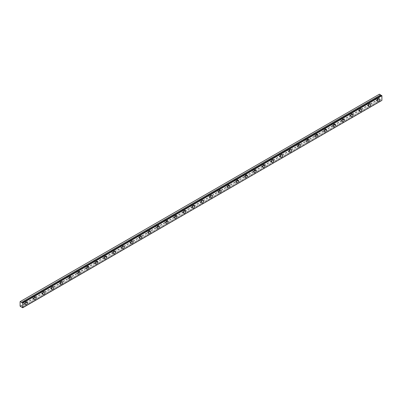 <?xml version="1.0" encoding="UTF-8"?>
<svg xmlns="http://www.w3.org/2000/svg" width="402" height="402" viewBox="0 0 402 402"><rect width="100%" height="100%" fill="white"/><g stroke="black" fill="none" stroke-linecap="round" stroke-linejoin="round"><path stroke-width="0.3" stroke-dasharray="2.01 1.51" d="M376.795 98.47A0.869 0.502 -60 0 1 377.232 98.425A0.869 0.502 -60 0 1 377.362 99.123A0.869 0.502 -60 0 1 376.795 99.892A0.869 0.502 -60 0 1 376.357 99.937A0.869 0.502 -60 0 1 376.227 99.239A0.869 0.502 -60 0 1 376.795 98.47M375.739 97.862A0.869 0.502 -60 0 1 376.171 97.817A0.869 0.502 -60 0 1 376.307 98.515A0.869 0.502 -60 0 1 375.739 99.284A0.869 0.502 -60 0 1 375.302 99.324A0.869 0.502 -60 0 1 375.166 98.626A0.869 0.502 -60 0 1 375.739 97.862M24.678 301.761A0.869 0.502 -60 0 1 25.115 301.721A0.869 0.502 -60 0 1 25.246 302.42A0.869 0.502 -60 0 1 24.678 303.183A0.869 0.502 -60 0 1 24.241 303.229A0.869 0.502 -60 0 1 24.11 302.53A0.869 0.502 -60 0 1 24.678 301.761M23.623 301.153A0.869 0.502 -60 0 1 24.055 301.108A0.869 0.502 -60 0 1 24.19 301.807A0.869 0.502 -60 0 1 23.623 302.575A0.869 0.502 -60 0 1 23.185 302.621A0.869 0.502 -60 0 1 23.05 301.922A0.869 0.502 -60 0 1 23.623 301.153M33.482 296.681A0.869 0.502 -60 0 1 33.914 296.636A0.869 0.502 -60 0 1 34.049 297.334A0.869 0.502 -60 0 1 33.482 298.103A0.869 0.502 -60 0 1 33.044 298.148A0.869 0.502 -60 0 1 32.909 297.45A0.869 0.502 -60 0 1 33.482 296.681M32.426 296.068A0.869 0.502 -60 0 1 32.858 296.028A0.869 0.502 -60 0 1 32.994 296.726A0.869 0.502 -60 0 1 32.426 297.495A0.869 0.502 -60 0 1 31.989 297.535A0.869 0.502 -60 0 1 31.853 296.837A0.869 0.502 -60 0 1 32.426 296.068M42.285 291.596A0.869 0.502 -60 0 1 42.718 291.556A0.869 0.502 -60 0 1 42.853 292.254A0.869 0.502 -60 0 1 42.285 293.023A0.869 0.502 -60 0 1 41.848 293.063A0.869 0.502 -60 0 1 41.713 292.365A0.869 0.502 -60 0 1 42.285 291.596M41.225 290.988A0.869 0.502 -60 0 1 41.662 290.942A0.869 0.502 -60 0 1 41.798 291.641A0.869 0.502 -60 0 1 41.225 292.41A0.869 0.502 -60 0 1 40.793 292.455A0.869 0.502 -60 0 1 40.657 291.757A0.869 0.502 -60 0 1 41.225 290.988M51.084 286.515A0.869 0.502 -60 0 1 51.521 286.47A0.869 0.502 -60 0 1 51.657 287.169A0.869 0.502 -60 0 1 51.084 287.938A0.869 0.502 -60 0 1 50.652 287.983A0.869 0.502 -60 0 1 50.516 287.284A0.869 0.502 -60 0 1 51.084 286.515M50.029 285.907A0.869 0.502 -60 0 1 50.466 285.862A0.869 0.502 -60 0 1 50.597 286.561A0.869 0.502 -60 0 1 50.029 287.329A0.869 0.502 -60 0 1 49.592 287.37A0.869 0.502 -60 0 1 49.461 286.671A0.869 0.502 -60 0 1 50.029 285.907M59.888 281.435A0.869 0.502 -60 0 1 60.325 281.39A0.869 0.502 -60 0 1 60.461 282.088A0.869 0.502 -60 0 1 59.888 282.857A0.869 0.502 -60 0 1 59.456 282.897A0.869 0.502 -60 0 1 59.32 282.199A0.869 0.502 -60 0 1 59.888 281.435M58.833 280.822A0.869 0.502 -60 0 1 59.27 280.782A0.869 0.502 -60 0 1 59.401 281.48A0.869 0.502 -60 0 1 58.833 282.244A0.869 0.502 -60 0 1 58.396 282.289A0.869 0.502 -60 0 1 58.265 281.591A0.869 0.502 -60 0 1 58.833 280.822M68.692 276.35A0.869 0.502 -60 0 1 69.129 276.31A0.869 0.502 -60 0 1 69.26 277.003A0.869 0.502 -60 0 1 68.692 277.772A0.869 0.502 -60 0 1 68.255 277.817A0.869 0.502 -60 0 1 68.124 277.119A0.869 0.502 -60 0 1 68.692 276.35M67.636 275.742A0.869 0.502 -60 0 1 68.074 275.697A0.869 0.502 -60 0 1 68.204 276.395A0.869 0.502 -60 0 1 67.636 277.164A0.869 0.502 -60 0 1 67.199 277.209A0.869 0.502 -60 0 1 67.069 276.511A0.869 0.502 -60 0 1 67.636 275.742M77.496 271.27A0.869 0.502 -60 0 1 77.933 271.224A0.869 0.502 -60 0 1 78.063 271.923A0.869 0.502 -60 0 1 77.496 272.692A0.869 0.502 -60 0 1 77.058 272.732A0.869 0.502 -60 0 1 76.928 272.038A0.869 0.502 -60 0 1 77.496 271.27M76.44 270.657A0.869 0.502 -60 0 1 76.872 270.616A0.869 0.502 -60 0 1 77.008 271.315A0.869 0.502 -60 0 1 76.44 272.084A0.869 0.502 -60 0 1 76.003 272.124A0.869 0.502 -60 0 1 75.867 271.425A0.869 0.502 -60 0 1 76.44 270.657M86.299 266.184A0.869 0.502 -60 0 1 86.731 266.144A0.869 0.502 -60 0 1 86.867 266.843A0.869 0.502 -60 0 1 86.299 267.606A0.869 0.502 -60 0 1 85.862 267.652A0.869 0.502 -60 0 1 85.726 266.953A0.869 0.502 -60 0 1 86.299 266.184M85.244 265.576A0.869 0.502 -60 0 1 85.676 265.531A0.869 0.502 -60 0 1 85.812 266.23A0.869 0.502 -60 0 1 85.244 266.998A0.869 0.502 -60 0 1 84.807 267.044A0.869 0.502 -60 0 1 84.671 266.345A0.869 0.502 -60 0 1 85.244 265.576M95.103 261.104A0.869 0.502 -60 0 1 95.535 261.059A0.869 0.502 -60 0 1 95.671 261.757A0.869 0.502 -60 0 1 95.103 262.526A0.869 0.502 -60 0 1 94.666 262.571A0.869 0.502 -60 0 1 94.53 261.873A0.869 0.502 -60 0 1 95.103 261.104M94.043 260.496A0.869 0.502 -60 0 1 94.48 260.451A0.869 0.502 -60 0 1 94.616 261.149A0.869 0.502 -60 0 1 94.043 261.918A0.869 0.502 -60 0 1 93.611 261.958A0.869 0.502 -60 0 1 93.475 261.26A0.869 0.502 -60 0 1 94.043 260.496M103.902 256.019A0.869 0.502 -60 0 1 104.339 255.979A0.869 0.502 -60 0 1 104.475 256.677A0.869 0.502 -60 0 1 103.902 257.446A0.869 0.502 -60 0 1 103.47 257.486A0.869 0.502 -60 0 1 103.334 256.788A0.869 0.502 -60 0 1 103.902 256.019M102.847 255.411A0.869 0.502 -60 0 1 103.284 255.37A0.869 0.502 -60 0 1 103.414 256.064A0.869 0.502 -60 0 1 102.847 256.833A0.869 0.502 -60 0 1 102.409 256.878A0.869 0.502 -60 0 1 102.279 256.18A0.869 0.502 -60 0 1 102.847 255.411M112.706 250.938A0.869 0.502 -60 0 1 113.143 250.893A0.869 0.502 -60 0 1 113.274 251.592A0.869 0.502 -60 0 1 112.706 252.361A0.869 0.502 -60 0 1 112.269 252.406A0.869 0.502 -60 0 1 112.138 251.707A0.869 0.502 -60 0 1 112.706 250.938M111.65 250.33A0.869 0.502 -60 0 1 112.088 250.285A0.869 0.502 -60 0 1 112.218 250.984A0.869 0.502 -60 0 1 111.65 251.752A0.869 0.502 -60 0 1 111.213 251.793A0.869 0.502 -60 0 1 111.083 251.099A0.869 0.502 -60 0 1 111.65 250.33M121.51 245.858A0.869 0.502 -60 0 1 121.947 245.813A0.869 0.502 -60 0 1 122.077 246.511A0.869 0.502 -60 0 1 121.51 247.28A0.869 0.502 -60 0 1 121.072 247.32A0.869 0.502 -60 0 1 120.942 246.622A0.869 0.502 -60 0 1 121.51 245.858M120.454 245.245A0.869 0.502 -60 0 1 120.891 245.205A0.869 0.502 -60 0 1 121.022 245.903A0.869 0.502 -60 0 1 120.454 246.672A0.869 0.502 -60 0 1 120.017 246.712A0.869 0.502 -60 0 1 119.886 246.014A0.869 0.502 -60 0 1 120.454 245.245M130.313 240.773A0.869 0.502 -60 0 1 130.75 240.733A0.869 0.502 -60 0 1 130.881 241.431A0.869 0.502 -60 0 1 130.313 242.195A0.869 0.502 -60 0 1 129.876 242.24A0.869 0.502 -60 0 1 129.745 241.542A0.869 0.502 -60 0 1 130.313 240.773M129.258 240.165A0.869 0.502 -60 0 1 129.69 240.12A0.869 0.502 -60 0 1 129.826 240.818A0.869 0.502 -60 0 1 129.258 241.587A0.869 0.502 -60 0 1 128.821 241.632A0.869 0.502 -60 0 1 128.685 240.934A0.869 0.502 -60 0 1 129.258 240.165M139.117 235.693A0.869 0.502 -60 0 1 139.549 235.647A0.869 0.502 -60 0 1 139.685 236.346A0.869 0.502 -60 0 1 139.117 237.115A0.869 0.502 -60 0 1 138.68 237.16A0.869 0.502 -60 0 1 138.544 236.461A0.869 0.502 -60 0 1 139.117 235.693M138.057 235.08A0.869 0.502 -60 0 1 138.494 235.039A0.869 0.502 -60 0 1 138.63 235.738A0.869 0.502 -60 0 1 138.057 236.507A0.869 0.502 -60 0 1 137.625 236.547A0.869 0.502 -60 0 1 137.489 235.848A0.869 0.502 -60 0 1 138.057 235.08M147.916 230.607A0.869 0.502 -60 0 1 148.353 230.567A0.869 0.502 -60 0 1 148.489 231.266A0.869 0.502 -60 0 1 147.916 232.034A0.869 0.502 -60 0 1 147.484 232.075A0.869 0.502 -60 0 1 147.348 231.376A0.869 0.502 -60 0 1 147.916 230.607M146.861 229.999A0.869 0.502 -60 0 1 147.298 229.954A0.869 0.502 -60 0 1 147.433 230.653A0.869 0.502 -60 0 1 146.861 231.421A0.869 0.502 -60 0 1 146.428 231.467A0.869 0.502 -60 0 1 146.293 230.768A0.869 0.502 -60 0 1 146.861 229.999M156.72 225.527A0.869 0.502 -60 0 1 157.157 225.482A0.869 0.502 -60 0 1 157.293 226.18A0.869 0.502 -60 0 1 156.72 226.949A0.869 0.502 -60 0 1 156.288 226.994A0.869 0.502 -60 0 1 156.152 226.296A0.869 0.502 -60 0 1 156.72 225.527M155.664 224.919A0.869 0.502 -60 0 1 156.102 224.874A0.869 0.502 -60 0 1 156.232 225.572A0.869 0.502 -60 0 1 155.664 226.341A0.869 0.502 -60 0 1 155.227 226.381A0.869 0.502 -60 0 1 155.097 225.683A0.869 0.502 -60 0 1 155.664 224.919M165.523 220.447A0.869 0.502 -60 0 1 165.961 220.402A0.869 0.502 -60 0 1 166.091 221.1A0.869 0.502 -60 0 1 165.523 221.869A0.869 0.502 -60 0 1 165.086 221.909A0.869 0.502 -60 0 1 164.956 221.211A0.869 0.502 -60 0 1 165.523 220.447M164.468 219.834A0.869 0.502 -60 0 1 164.905 219.793A0.869 0.502 -60 0 1 165.036 220.492A0.869 0.502 -60 0 1 164.468 221.256A0.869 0.502 -60 0 1 164.031 221.301A0.869 0.502 -60 0 1 163.9 220.603A0.869 0.502 -60 0 1 164.468 219.834M174.327 215.361A0.869 0.502 -60 0 1 174.764 215.321A0.869 0.502 -60 0 1 174.895 216.02A0.869 0.502 -60 0 1 174.327 216.784A0.869 0.502 -60 0 1 173.89 216.829A0.869 0.502 -60 0 1 173.759 216.13A0.869 0.502 -60 0 1 174.327 215.361M173.272 214.753A0.869 0.502 -60 0 1 173.704 214.708A0.869 0.502 -60 0 1 173.84 215.407A0.869 0.502 -60 0 1 173.272 216.175A0.869 0.502 -60 0 1 172.835 216.221A0.869 0.502 -60 0 1 172.699 215.522A0.869 0.502 -60 0 1 173.272 214.753M183.131 210.281A0.869 0.502 -60 0 1 183.568 210.236A0.869 0.502 -60 0 1 183.699 210.934A0.869 0.502 -60 0 1 183.131 211.703A0.869 0.502 -60 0 1 182.694 211.748A0.869 0.502 -60 0 1 182.563 211.05A0.869 0.502 -60 0 1 183.131 210.281M182.076 209.668A0.869 0.502 -60 0 1 182.508 209.628A0.869 0.502 -60 0 1 182.644 210.326A0.869 0.502 -60 0 1 182.076 211.095A0.869 0.502 -60 0 1 181.639 211.135A0.869 0.502 -60 0 1 181.503 210.437A0.869 0.502 -60 0 1 182.076 209.668M191.935 205.196A0.869 0.502 -60 0 1 192.367 205.156A0.869 0.502 -60 0 1 192.503 205.854A0.869 0.502 -60 0 1 191.935 206.623A0.869 0.502 -60 0 1 191.498 206.663A0.869 0.502 -60 0 1 191.362 205.965A0.869 0.502 -60 0 1 191.935 205.196M190.875 204.588A0.869 0.502 -60 0 1 191.312 204.543A0.869 0.502 -60 0 1 191.447 205.241A0.869 0.502 -60 0 1 190.875 206.01A0.869 0.502 -60 0 1 190.442 206.055A0.869 0.502 -60 0 1 190.307 205.357A0.869 0.502 -60 0 1 190.875 204.588M200.734 200.116A0.869 0.502 -60 0 1 201.171 200.07A0.869 0.502 -60 0 1 201.307 200.769A0.869 0.502 -60 0 1 200.734 201.538A0.869 0.502 -60 0 1 200.302 201.583A0.869 0.502 -60 0 1 200.166 200.884A0.869 0.502 -60 0 1 200.734 200.116M199.678 199.508A0.869 0.502 -60 0 1 200.116 199.462A0.869 0.502 -60 0 1 200.251 200.161A0.869 0.502 -60 0 1 199.678 200.93A0.869 0.502 -60 0 1 199.246 200.97A0.869 0.502 -60 0 1 199.111 200.271A0.869 0.502 -60 0 1 199.678 199.508M209.537 195.035A0.869 0.502 -60 0 1 209.975 194.99A0.869 0.502 -60 0 1 210.11 195.689A0.869 0.502 -60 0 1 209.537 196.457A0.869 0.502 -60 0 1 209.105 196.498A0.869 0.502 -60 0 1 208.97 195.799A0.869 0.502 -60 0 1 209.537 195.035M208.482 194.422A0.869 0.502 -60 0 1 208.919 194.382A0.869 0.502 -60 0 1 209.05 195.081A0.869 0.502 -60 0 1 208.482 195.844A0.869 0.502 -60 0 1 208.045 195.89A0.869 0.502 -60 0 1 207.914 195.191A0.869 0.502 -60 0 1 208.482 194.422M218.341 189.95A0.869 0.502 -60 0 1 218.778 189.91A0.869 0.502 -60 0 1 218.909 190.608A0.869 0.502 -60 0 1 218.341 191.372A0.869 0.502 -60 0 1 217.904 191.417A0.869 0.502 -60 0 1 217.773 190.719A0.869 0.502 -60 0 1 218.341 189.95M217.286 189.342A0.869 0.502 -60 0 1 217.723 189.297A0.869 0.502 -60 0 1 217.854 189.995A0.869 0.502 -60 0 1 217.286 190.764A0.869 0.502 -60 0 1 216.849 190.809A0.869 0.502 -60 0 1 216.718 190.111A0.869 0.502 -60 0 1 217.286 189.342M227.145 184.87A0.869 0.502 -60 0 1 227.582 184.825A0.869 0.502 -60 0 1 227.713 185.523A0.869 0.502 -60 0 1 227.145 186.292A0.869 0.502 -60 0 1 226.708 186.337A0.869 0.502 -60 0 1 226.577 185.639A0.869 0.502 -60 0 1 227.145 184.87M226.09 184.257A0.869 0.502 -60 0 1 226.522 184.216A0.869 0.502 -60 0 1 226.658 184.915A0.869 0.502 -60 0 1 226.09 185.684A0.869 0.502 -60 0 1 225.653 185.724A0.869 0.502 -60 0 1 225.517 185.026A0.869 0.502 -60 0 1 226.09 184.257M235.949 179.784A0.869 0.502 -60 0 1 236.381 179.744A0.869 0.502 -60 0 1 236.517 180.443A0.869 0.502 -60 0 1 235.949 181.212A0.869 0.502 -60 0 1 235.512 181.252A0.869 0.502 -60 0 1 235.376 180.553A0.869 0.502 -60 0 1 235.949 179.784M234.894 179.176A0.869 0.502 -60 0 1 235.326 179.131A0.869 0.502 -60 0 1 235.461 179.83A0.869 0.502 -60 0 1 234.894 180.598A0.869 0.502 -60 0 1 234.456 180.644A0.869 0.502 -60 0 1 234.321 179.945A0.869 0.502 -60 0 1 234.894 179.176M244.753 174.704A0.869 0.502 -60 0 1 245.185 174.659A0.869 0.502 -60 0 1 245.32 175.357A0.869 0.502 -60 0 1 244.753 176.126A0.869 0.502 -60 0 1 244.315 176.171A0.869 0.502 -60 0 1 244.18 175.473A0.869 0.502 -60 0 1 244.753 174.704M243.692 174.096A0.869 0.502 -60 0 1 244.13 174.051A0.869 0.502 -60 0 1 244.265 174.749A0.869 0.502 -60 0 1 243.692 175.518A0.869 0.502 -60 0 1 243.26 175.558A0.869 0.502 -60 0 1 243.125 174.86A0.869 0.502 -60 0 1 243.692 174.096M253.551 169.624A0.869 0.502 -60 0 1 253.989 169.579A0.869 0.502 -60 0 1 254.124 170.277A0.869 0.502 -60 0 1 253.551 171.046A0.869 0.502 -60 0 1 253.119 171.086A0.869 0.502 -60 0 1 252.984 170.388A0.869 0.502 -60 0 1 253.551 169.624M252.496 169.011A0.869 0.502 -60 0 1 252.933 168.971A0.869 0.502 -60 0 1 253.064 169.669A0.869 0.502 -60 0 1 252.496 170.433A0.869 0.502 -60 0 1 252.059 170.478A0.869 0.502 -60 0 1 251.928 169.78A0.869 0.502 -60 0 1 252.496 169.011M262.355 164.539A0.869 0.502 -60 0 1 262.792 164.498A0.869 0.502 -60 0 1 262.928 165.197A0.869 0.502 -60 0 1 262.355 165.961A0.869 0.502 -60 0 1 261.923 166.006A0.869 0.502 -60 0 1 261.787 165.307A0.869 0.502 -60 0 1 262.355 164.539M261.3 163.931A0.869 0.502 -60 0 1 261.737 163.885A0.869 0.502 -60 0 1 261.868 164.584A0.869 0.502 -60 0 1 261.3 165.353A0.869 0.502 -60 0 1 260.863 165.398A0.869 0.502 -60 0 1 260.732 164.699A0.869 0.502 -60 0 1 261.3 163.931M271.159 159.458A0.869 0.502 -60 0 1 271.596 159.413A0.869 0.502 -60 0 1 271.727 160.112A0.869 0.502 -60 0 1 271.159 160.88A0.869 0.502 -60 0 1 270.722 160.926A0.869 0.502 -60 0 1 270.591 160.227A0.869 0.502 -60 0 1 271.159 159.458M270.104 158.845A0.869 0.502 -60 0 1 270.541 158.805A0.869 0.502 -60 0 1 270.672 159.504A0.869 0.502 -60 0 1 270.104 160.272A0.869 0.502 -60 0 1 269.667 160.313A0.869 0.502 -60 0 1 269.536 159.614A0.869 0.502 -60 0 1 270.104 158.845M279.963 154.373A0.869 0.502 -60 0 1 280.4 154.333A0.869 0.502 -60 0 1 280.531 155.031A0.869 0.502 -60 0 1 279.963 155.8A0.869 0.502 -60 0 1 279.526 155.84A0.869 0.502 -60 0 1 279.395 155.142A0.869 0.502 -60 0 1 279.963 154.373M278.908 153.765A0.869 0.502 -60 0 1 279.34 153.72A0.869 0.502 -60 0 1 279.475 154.418A0.869 0.502 -60 0 1 278.908 155.187A0.869 0.502 -60 0 1 278.47 155.232A0.869 0.502 -60 0 1 278.335 154.534A0.869 0.502 -60 0 1 278.908 153.765M288.767 149.293A0.869 0.502 -60 0 1 289.199 149.248A0.869 0.502 -60 0 1 289.334 149.946A0.869 0.502 -60 0 1 288.767 150.715A0.869 0.502 -60 0 1 288.329 150.76A0.869 0.502 -60 0 1 288.194 150.062A0.869 0.502 -60 0 1 288.767 149.293M287.706 148.685A0.869 0.502 -60 0 1 288.144 148.639A0.869 0.502 -60 0 1 288.279 149.338A0.869 0.502 -60 0 1 287.706 150.107A0.869 0.502 -60 0 1 287.274 150.147A0.869 0.502 -60 0 1 287.139 149.449A0.869 0.502 -60 0 1 287.706 148.685M297.57 144.212A0.869 0.502 -60 0 1 298.003 144.167A0.869 0.502 -60 0 1 298.138 144.866A0.869 0.502 -60 0 1 297.57 145.635A0.869 0.502 -60 0 1 297.133 145.675A0.869 0.502 -60 0 1 296.998 144.976A0.869 0.502 -60 0 1 297.57 144.212M296.51 143.599A0.869 0.502 -60 0 1 296.947 143.559A0.869 0.502 -60 0 1 297.083 144.258A0.869 0.502 -60 0 1 296.51 145.022A0.869 0.502 -60 0 1 296.078 145.067A0.869 0.502 -60 0 1 295.942 144.368A0.869 0.502 -60 0 1 296.51 143.599M306.369 139.127A0.869 0.502 -60 0 1 306.806 139.087A0.869 0.502 -60 0 1 306.942 139.785A0.869 0.502 -60 0 1 306.369 140.549A0.869 0.502 -60 0 1 305.937 140.594A0.869 0.502 -60 0 1 305.801 139.896A0.869 0.502 -60 0 1 306.369 139.127M305.314 138.519A0.869 0.502 -60 0 1 305.751 138.474A0.869 0.502 -60 0 1 305.882 139.172A0.869 0.502 -60 0 1 305.314 139.941A0.869 0.502 -60 0 1 304.877 139.986A0.869 0.502 -60 0 1 304.746 139.288A0.869 0.502 -60 0 1 305.314 138.519M315.173 134.047A0.869 0.502 -60 0 1 315.61 134.002A0.869 0.502 -60 0 1 315.741 134.7A0.869 0.502 -60 0 1 315.173 135.469A0.869 0.502 -60 0 1 314.736 135.514A0.869 0.502 -60 0 1 314.605 134.816A0.869 0.502 -60 0 1 315.173 134.047M314.118 133.434A0.869 0.502 -60 0 1 314.555 133.394A0.869 0.502 -60 0 1 314.686 134.092A0.869 0.502 -60 0 1 314.118 134.861A0.869 0.502 -60 0 1 313.681 134.901A0.869 0.502 -60 0 1 313.55 134.203A0.869 0.502 -60 0 1 314.118 133.434M323.977 128.962A0.869 0.502 -60 0 1 324.414 128.921A0.869 0.502 -60 0 1 324.545 129.62A0.869 0.502 -60 0 1 323.977 130.389A0.869 0.502 -60 0 1 323.54 130.429A0.869 0.502 -60 0 1 323.409 129.73A0.869 0.502 -60 0 1 323.977 128.962M322.922 128.354A0.869 0.502 -60 0 1 323.354 128.308A0.869 0.502 -60 0 1 323.489 129.007A0.869 0.502 -60 0 1 322.922 129.776A0.869 0.502 -60 0 1 322.484 129.821A0.869 0.502 -60 0 1 322.349 129.122A0.869 0.502 -60 0 1 322.922 128.354M332.781 123.881A0.869 0.502 -60 0 1 333.218 123.836A0.869 0.502 -60 0 1 333.348 124.535A0.869 0.502 -60 0 1 332.781 125.303A0.869 0.502 -60 0 1 332.343 125.349A0.869 0.502 -60 0 1 332.213 124.65A0.869 0.502 -60 0 1 332.781 123.881M331.725 123.273A0.869 0.502 -60 0 1 332.158 123.228A0.869 0.502 -60 0 1 332.293 123.927A0.869 0.502 -60 0 1 331.725 124.695A0.869 0.502 -60 0 1 331.288 124.736A0.869 0.502 -60 0 1 331.153 124.037A0.869 0.502 -60 0 1 331.725 123.273M341.584 118.801A0.869 0.502 -60 0 1 342.017 118.756A0.869 0.502 -60 0 1 342.152 119.454A0.869 0.502 -60 0 1 341.584 120.223A0.869 0.502 -60 0 1 341.147 120.263A0.869 0.502 -60 0 1 341.012 119.565A0.869 0.502 -60 0 1 341.584 118.801M340.524 118.188A0.869 0.502 -60 0 1 340.961 118.148A0.869 0.502 -60 0 1 341.097 118.846A0.869 0.502 -60 0 1 340.524 119.61A0.869 0.502 -60 0 1 340.092 119.655A0.869 0.502 -60 0 1 339.956 118.957A0.869 0.502 -60 0 1 340.524 118.188M350.383 113.716A0.869 0.502 -60 0 1 350.82 113.676A0.869 0.502 -60 0 1 350.956 114.369A0.869 0.502 -60 0 1 350.383 115.138A0.869 0.502 -60 0 1 349.951 115.183A0.869 0.502 -60 0 1 349.815 114.485A0.869 0.502 -60 0 1 350.383 113.716M349.328 113.108A0.869 0.502 -60 0 1 349.765 113.062A0.869 0.502 -60 0 1 349.901 113.761A0.869 0.502 -60 0 1 349.328 114.53A0.869 0.502 -60 0 1 348.896 114.575A0.869 0.502 -60 0 1 348.76 113.877A0.869 0.502 -60 0 1 349.328 113.108M359.187 108.635A0.869 0.502 -60 0 1 359.624 108.59A0.869 0.502 -60 0 1 359.76 109.289A0.869 0.502 -60 0 1 359.187 110.058A0.869 0.502 -60 0 1 358.755 110.098A0.869 0.502 -60 0 1 358.619 109.404A0.869 0.502 -60 0 1 359.187 108.635M358.132 108.022A0.869 0.502 -60 0 1 358.569 107.982A0.869 0.502 -60 0 1 358.7 108.681A0.869 0.502 -60 0 1 358.132 109.45A0.869 0.502 -60 0 1 357.695 109.49A0.869 0.502 -60 0 1 357.564 108.791A0.869 0.502 -60 0 1 358.132 108.022M367.991 103.55A0.869 0.502 -60 0 1 368.428 103.51A0.869 0.502 -60 0 1 368.559 104.208A0.869 0.502 -60 0 1 367.991 104.972A0.869 0.502 -60 0 1 367.554 105.017A0.869 0.502 -60 0 1 367.423 104.319A0.869 0.502 -60 0 1 367.991 103.55M366.936 102.942A0.869 0.502 -60 0 1 367.373 102.897A0.869 0.502 -60 0 1 367.503 103.595A0.869 0.502 -60 0 1 366.936 104.364A0.869 0.502 -60 0 1 366.498 104.409A0.869 0.502 -60 0 1 366.368 103.711A0.869 0.502 -60 0 1 366.936 102.942M376.795 100.399A1.492 0.864 120 0 0 377.769 99.083A1.492 0.864 120 0 0 377.543 97.887A1.492 0.864 120 0 0 376.795 97.962A1.492 0.864 120 0 0 375.82 99.279A1.492 0.864 120 0 0 376.046 100.475A1.492 0.864 120 0 0 376.795 100.399M24.678 303.691A1.492 0.864 120 0 0 25.653 302.379A1.492 0.864 120 0 0 25.426 301.178A1.492 0.864 120 0 0 24.678 301.254A1.492 0.864 120 0 0 23.703 302.57A1.492 0.864 120 0 0 23.929 303.766A1.492 0.864 120 0 0 24.678 303.691M33.482 298.611A1.492 0.864 120 0 0 34.456 297.294A1.492 0.864 120 0 0 34.225 296.098A1.492 0.864 120 0 0 33.482 296.173A1.492 0.864 120 0 0 32.507 297.49A1.492 0.864 120 0 0 32.733 298.686A1.492 0.864 120 0 0 33.482 298.611M42.285 293.53A1.492 0.864 120 0 0 43.26 292.214A1.492 0.864 120 0 0 43.029 291.013A1.492 0.864 120 0 0 42.285 291.088A1.492 0.864 120 0 0 41.305 292.405A1.492 0.864 120 0 0 41.537 293.601A1.492 0.864 120 0 0 42.285 293.53M51.084 288.445A1.492 0.864 120 0 0 52.064 287.128A1.492 0.864 120 0 0 51.833 285.933A1.492 0.864 120 0 0 51.084 286.008A1.492 0.864 120 0 0 50.109 287.324A1.492 0.864 120 0 0 50.34 288.52A1.492 0.864 120 0 0 51.084 288.445M59.888 283.365A1.492 0.864 120 0 0 60.863 282.048A1.492 0.864 120 0 0 60.637 280.852A1.492 0.864 120 0 0 59.888 280.923A1.492 0.864 120 0 0 58.913 282.239A1.492 0.864 120 0 0 59.144 283.44A1.492 0.864 120 0 0 59.888 283.365M68.692 278.279A1.492 0.864 120 0 0 69.667 276.963A1.492 0.864 120 0 0 69.44 275.767A1.492 0.864 120 0 0 68.692 275.842A1.492 0.864 120 0 0 67.717 277.159A1.492 0.864 120 0 0 67.943 278.355A1.492 0.864 120 0 0 68.692 278.279M77.496 273.199A1.492 0.864 120 0 0 78.47 271.883A1.492 0.864 120 0 0 78.244 270.687A1.492 0.864 120 0 0 77.496 270.762A1.492 0.864 120 0 0 76.521 272.079A1.492 0.864 120 0 0 76.747 273.275A1.492 0.864 120 0 0 77.496 273.199M86.299 268.119A1.492 0.864 120 0 0 87.274 266.802A1.492 0.864 120 0 0 87.043 265.601A1.492 0.864 120 0 0 86.299 265.677A1.492 0.864 120 0 0 85.325 266.993A1.492 0.864 120 0 0 85.551 268.189A1.492 0.864 120 0 0 86.299 268.119M95.103 263.034A1.492 0.864 120 0 0 96.078 261.717A1.492 0.864 120 0 0 95.847 260.521A1.492 0.864 120 0 0 95.103 260.596A1.492 0.864 120 0 0 94.123 261.913A1.492 0.864 120 0 0 94.354 263.109A1.492 0.864 120 0 0 95.103 263.034M103.902 257.953A1.492 0.864 120 0 0 104.882 256.637A1.492 0.864 120 0 0 104.651 255.441A1.492 0.864 120 0 0 103.902 255.511A1.492 0.864 120 0 0 102.927 256.828A1.492 0.864 120 0 0 103.158 258.029A1.492 0.864 120 0 0 103.902 257.953M112.706 252.868A1.492 0.864 120 0 0 113.681 251.551A1.492 0.864 120 0 0 113.454 250.356A1.492 0.864 120 0 0 112.706 250.431A1.492 0.864 120 0 0 111.731 251.747A1.492 0.864 120 0 0 111.962 252.943A1.492 0.864 120 0 0 112.706 252.868M121.51 247.788A1.492 0.864 120 0 0 122.484 246.471A1.492 0.864 120 0 0 122.258 245.275A1.492 0.864 120 0 0 121.51 245.351A1.492 0.864 120 0 0 120.535 246.667A1.492 0.864 120 0 0 120.761 247.863A1.492 0.864 120 0 0 121.51 247.788M130.313 242.707A1.492 0.864 120 0 0 131.288 241.391A1.492 0.864 120 0 0 131.057 240.19A1.492 0.864 120 0 0 130.313 240.265A1.492 0.864 120 0 0 129.338 241.582A1.492 0.864 120 0 0 129.565 242.778A1.492 0.864 120 0 0 130.313 242.707M139.117 237.622A1.492 0.864 120 0 0 140.092 236.306A1.492 0.864 120 0 0 139.861 235.11A1.492 0.864 120 0 0 139.117 235.185A1.492 0.864 120 0 0 138.137 236.502A1.492 0.864 120 0 0 138.368 237.698A1.492 0.864 120 0 0 139.117 237.622M147.916 232.542A1.492 0.864 120 0 0 148.896 231.225A1.492 0.864 120 0 0 148.665 230.029A1.492 0.864 120 0 0 147.916 230.1A1.492 0.864 120 0 0 146.941 231.416A1.492 0.864 120 0 0 147.172 232.617A1.492 0.864 120 0 0 147.916 232.542M156.72 227.457A1.492 0.864 120 0 0 157.7 226.14A1.492 0.864 120 0 0 157.468 224.944A1.492 0.864 120 0 0 156.72 225.019A1.492 0.864 120 0 0 155.745 226.336A1.492 0.864 120 0 0 155.976 227.532A1.492 0.864 120 0 0 156.72 227.457M165.523 222.376A1.492 0.864 120 0 0 166.498 221.06A1.492 0.864 120 0 0 166.272 219.864A1.492 0.864 120 0 0 165.523 219.934A1.492 0.864 120 0 0 164.549 221.251A1.492 0.864 120 0 0 164.775 222.452A1.492 0.864 120 0 0 165.523 222.376M174.327 217.296A1.492 0.864 120 0 0 175.302 215.98A1.492 0.864 120 0 0 175.076 214.779A1.492 0.864 120 0 0 174.327 214.854A1.492 0.864 120 0 0 173.352 216.17A1.492 0.864 120 0 0 173.579 217.366A1.492 0.864 120 0 0 174.327 217.296M183.131 212.211A1.492 0.864 120 0 0 184.106 210.894A1.492 0.864 120 0 0 183.875 209.698A1.492 0.864 120 0 0 183.131 209.774A1.492 0.864 120 0 0 182.156 211.09A1.492 0.864 120 0 0 182.382 212.286A1.492 0.864 120 0 0 183.131 212.211M191.935 207.13A1.492 0.864 120 0 0 192.91 205.814A1.492 0.864 120 0 0 192.679 204.618A1.492 0.864 120 0 0 191.935 204.688A1.492 0.864 120 0 0 190.955 206.005A1.492 0.864 120 0 0 191.186 207.201A1.492 0.864 120 0 0 191.935 207.13M200.734 202.045A1.492 0.864 120 0 0 201.714 200.729A1.492 0.864 120 0 0 201.482 199.533A1.492 0.864 120 0 0 200.734 199.608A1.492 0.864 120 0 0 199.759 200.925A1.492 0.864 120 0 0 199.99 202.121A1.492 0.864 120 0 0 200.734 202.045M209.537 196.965A1.492 0.864 120 0 0 210.512 195.648A1.492 0.864 120 0 0 210.286 194.452A1.492 0.864 120 0 0 209.537 194.523A1.492 0.864 120 0 0 208.563 195.839A1.492 0.864 120 0 0 208.794 197.04A1.492 0.864 120 0 0 209.537 196.965M218.341 191.885A1.492 0.864 120 0 0 219.316 190.568A1.492 0.864 120 0 0 219.09 189.367A1.492 0.864 120 0 0 218.341 189.442A1.492 0.864 120 0 0 217.366 190.759A1.492 0.864 120 0 0 217.593 191.955A1.492 0.864 120 0 0 218.341 191.885M227.145 186.799A1.492 0.864 120 0 0 228.12 185.483A1.492 0.864 120 0 0 227.894 184.287A1.492 0.864 120 0 0 227.145 184.362A1.492 0.864 120 0 0 226.17 185.679A1.492 0.864 120 0 0 226.396 186.875A1.492 0.864 120 0 0 227.145 186.799M235.949 181.719A1.492 0.864 120 0 0 236.924 180.403A1.492 0.864 120 0 0 236.693 179.207A1.492 0.864 120 0 0 235.949 179.277A1.492 0.864 120 0 0 234.974 180.593A1.492 0.864 120 0 0 235.2 181.789A1.492 0.864 120 0 0 235.949 181.719M244.753 176.634A1.492 0.864 120 0 0 245.728 175.317A1.492 0.864 120 0 0 245.496 174.121A1.492 0.864 120 0 0 244.753 174.197A1.492 0.864 120 0 0 243.773 175.513A1.492 0.864 120 0 0 244.004 176.709A1.492 0.864 120 0 0 244.753 176.634M253.551 171.553A1.492 0.864 120 0 0 254.531 170.237A1.492 0.864 120 0 0 254.3 169.041A1.492 0.864 120 0 0 253.551 169.111A1.492 0.864 120 0 0 252.577 170.428A1.492 0.864 120 0 0 252.808 171.629A1.492 0.864 120 0 0 253.551 171.553M262.355 166.473A1.492 0.864 120 0 0 263.33 165.157A1.492 0.864 120 0 0 263.104 163.956A1.492 0.864 120 0 0 262.355 164.031A1.492 0.864 120 0 0 261.38 165.348A1.492 0.864 120 0 0 261.612 166.544A1.492 0.864 120 0 0 262.355 166.473M271.159 161.388A1.492 0.864 120 0 0 272.134 160.071A1.492 0.864 120 0 0 271.908 158.875A1.492 0.864 120 0 0 271.159 158.951A1.492 0.864 120 0 0 270.184 160.267A1.492 0.864 120 0 0 270.41 161.463A1.492 0.864 120 0 0 271.159 161.388M279.963 156.308A1.492 0.864 120 0 0 280.938 154.991A1.492 0.864 120 0 0 280.712 153.79A1.492 0.864 120 0 0 279.963 153.865A1.492 0.864 120 0 0 278.988 155.182A1.492 0.864 120 0 0 279.214 156.378A1.492 0.864 120 0 0 279.963 156.308M288.767 151.222A1.492 0.864 120 0 0 289.741 149.906A1.492 0.864 120 0 0 289.51 148.71A1.492 0.864 120 0 0 288.767 148.785A1.492 0.864 120 0 0 287.787 150.102A1.492 0.864 120 0 0 288.018 151.298A1.492 0.864 120 0 0 288.767 151.222M297.57 146.142A1.492 0.864 120 0 0 298.545 144.826A1.492 0.864 120 0 0 298.314 143.63A1.492 0.864 120 0 0 297.57 143.7A1.492 0.864 120 0 0 296.591 145.016A1.492 0.864 120 0 0 296.822 146.217A1.492 0.864 120 0 0 297.57 146.142M306.369 141.057A1.492 0.864 120 0 0 307.349 139.74A1.492 0.864 120 0 0 307.118 138.544A1.492 0.864 120 0 0 306.369 138.62A1.492 0.864 120 0 0 305.394 139.936A1.492 0.864 120 0 0 305.626 141.132A1.492 0.864 120 0 0 306.369 141.057M315.173 135.976A1.492 0.864 120 0 0 316.148 134.66A1.492 0.864 120 0 0 315.922 133.464A1.492 0.864 120 0 0 315.173 133.539A1.492 0.864 120 0 0 314.198 134.856A1.492 0.864 120 0 0 314.429 136.052A1.492 0.864 120 0 0 315.173 135.976M323.977 130.896A1.492 0.864 120 0 0 324.952 129.58A1.492 0.864 120 0 0 324.726 128.379A1.492 0.864 120 0 0 323.977 128.454A1.492 0.864 120 0 0 323.002 129.771A1.492 0.864 120 0 0 323.228 130.967A1.492 0.864 120 0 0 323.977 130.896M332.781 125.811A1.492 0.864 120 0 0 333.755 124.494A1.492 0.864 120 0 0 333.524 123.298A1.492 0.864 120 0 0 332.781 123.374A1.492 0.864 120 0 0 331.806 124.69A1.492 0.864 120 0 0 332.032 125.886A1.492 0.864 120 0 0 332.781 125.811M341.584 120.731A1.492 0.864 120 0 0 342.559 119.414A1.492 0.864 120 0 0 342.328 118.218A1.492 0.864 120 0 0 341.584 118.288A1.492 0.864 120 0 0 340.605 119.605A1.492 0.864 120 0 0 340.836 120.806A1.492 0.864 120 0 0 341.584 120.731M350.383 115.645A1.492 0.864 120 0 0 351.363 114.329A1.492 0.864 120 0 0 351.132 113.133A1.492 0.864 120 0 0 350.383 113.208A1.492 0.864 120 0 0 349.408 114.525A1.492 0.864 120 0 0 349.639 115.721A1.492 0.864 120 0 0 350.383 115.645M359.187 110.565A1.492 0.864 120 0 0 360.167 109.249A1.492 0.864 120 0 0 359.936 108.053A1.492 0.864 120 0 0 359.187 108.128A1.492 0.864 120 0 0 358.212 109.444A1.492 0.864 120 0 0 358.443 110.64A1.492 0.864 120 0 0 359.187 110.565M367.991 105.485A1.492 0.864 120 0 0 368.966 104.168A1.492 0.864 120 0 0 368.74 102.967A1.492 0.864 120 0 0 367.991 103.043A1.492 0.864 120 0 0 367.016 104.359A1.492 0.864 120 0 0 367.242 105.555A1.492 0.864 120 0 0 367.991 105.485M20.1 306.133L379.257 98.776L379.257 94.304L20.1 301.661M381.9 100.379L22.391 307.661M379.257 98.776L380.744 99.807A0.623 0.362 60 0 1 380.815 99.741A0.623 0.362 60 0 1 381.508 100.244L381.553 100.299M20.276 306.44L379.433 99.078M381.794 100.44L22.638 307.801M380.744 99.807L21.748 307.068L380.734 99.812M22.346 307.605L381.508 100.244M21.537 307.168L380.699 99.807M376.171 97.817L377.232 98.425M24.055 301.108L25.115 301.721M32.858 296.028L33.914 296.636M41.662 290.942L42.718 291.556M50.466 285.862L51.521 286.47M59.27 280.782L60.325 281.39M68.074 275.697L69.129 276.31M76.872 270.616L77.933 271.224M85.676 265.531L86.731 266.144M94.48 260.451L95.535 261.059M103.284 255.37L104.339 255.979M112.088 250.285L113.143 250.893M120.891 245.205L121.947 245.813M129.69 240.12L130.75 240.733M138.494 235.039L139.549 235.647M147.298 229.954L148.353 230.567M156.102 224.874L157.157 225.482M164.905 219.793L165.961 220.402M173.704 214.708L174.764 215.321M182.508 209.628L183.568 210.236M191.312 204.543L192.367 205.156M200.116 199.462L201.171 200.07M208.919 194.382L209.975 194.99M217.723 189.297L218.778 189.91M226.522 184.216L227.582 184.825M235.326 179.131L236.381 179.744M244.13 174.051L245.185 174.659M252.933 168.971L253.989 169.579M261.737 163.885L262.792 164.498M270.541 158.805L271.596 159.413M279.34 153.72L280.4 154.333M288.144 148.639L289.199 149.248M296.947 143.559L298.003 144.167M305.751 138.474L306.806 139.087M314.555 133.394L315.61 134.002M323.354 128.308L324.414 128.921M332.158 123.228L333.218 123.836M340.961 118.148L342.017 118.756M349.765 113.062L350.82 113.676M358.569 107.982L359.624 108.59M367.373 102.897L368.428 103.51M381.438 95.49L22.276 302.852M377.543 97.887L379.126 98.802M25.426 301.178L27.009 302.093M34.225 296.098L35.813 297.013M43.029 291.013L44.617 291.932M51.833 285.933L53.416 286.847M60.637 280.852L62.22 281.767M69.44 275.767L71.023 276.682M78.244 270.687L79.827 271.601M87.043 265.601L88.631 266.516M95.847 260.521L97.435 261.436M104.651 255.441L106.234 256.355M113.454 250.356L115.037 251.27M122.258 245.275L123.841 246.19M131.057 240.19L132.645 241.105M139.861 235.11L141.449 236.024M148.665 230.029L150.247 230.944M157.468 224.944L159.051 225.859M166.272 219.864L167.855 220.778M175.076 214.779L176.659 215.693M183.875 209.698L185.463 210.613M192.679 204.618L194.266 205.533M201.482 199.533L203.065 200.447M210.286 194.452L211.869 195.367M219.09 189.367L220.673 190.282M227.894 184.287L229.477 185.201M236.693 179.207L238.28 180.121M245.496 174.121L247.084 175.036M254.3 169.041L255.883 169.956M263.104 163.956L264.687 164.87M271.908 158.875L273.491 159.79M280.712 153.79L282.294 154.71M289.51 148.71L291.098 149.624M298.314 143.63L299.897 144.544M307.118 138.544L308.701 139.459M315.922 133.464L317.505 134.379M324.726 128.379L326.308 129.298M333.524 123.298L335.112 124.213M342.328 118.218L343.916 119.133M351.132 113.133L352.715 114.047M359.936 108.053L361.519 108.967M368.74 102.967L370.322 103.882M375.302 99.324L376.357 99.937M23.185 302.621L24.241 303.229M31.989 297.535L33.044 298.148M40.793 292.455L41.848 293.063M49.592 287.37L50.652 287.983M58.396 282.289L59.456 282.897M67.199 277.209L68.255 277.817M76.003 272.124L77.058 272.732M84.807 267.044L85.862 267.652M93.611 261.958L94.666 262.571M102.409 256.878L103.47 257.486M111.213 251.793L112.269 252.406M120.017 246.712L121.072 247.32M128.821 241.632L129.876 242.24M137.625 236.547L138.68 237.16M146.428 231.467L147.484 232.075M155.227 226.381L156.288 226.994M164.031 221.301L165.086 221.909M172.835 216.221L173.89 216.829M181.639 211.135L182.694 211.748M190.442 206.055L191.498 206.663M199.246 200.97L200.302 201.583M208.045 195.89L209.105 196.498M216.849 190.809L217.904 191.417M225.653 185.724L226.708 186.337M234.456 180.644L235.512 181.252M243.26 175.558L244.315 176.171M252.059 170.478L253.119 171.086M260.863 165.398L261.923 166.006M269.667 160.313L270.722 160.926M278.47 155.232L279.526 155.84M287.274 150.147L288.329 150.76M296.078 145.067L297.133 145.675M304.877 139.986L305.937 140.594M313.681 134.901L314.736 135.514M322.484 129.821L323.54 130.429M331.288 124.736L332.343 125.349M340.092 119.655L341.147 120.263M348.896 114.575L349.951 115.183M357.695 109.49L358.755 110.098M366.498 104.409L367.554 105.017M380.815 99.741L21.653 307.098M376.046 100.475L377.634 101.389M23.929 303.766L25.517 304.681M32.733 298.686L34.316 299.601M41.537 293.601L43.12 294.515M50.34 288.52L51.923 289.435M59.144 283.44L60.727 284.355M67.943 278.355L69.531 279.269M76.747 273.275L78.335 274.189M85.551 268.189L87.133 269.104M94.354 263.109L95.937 264.024M103.158 258.029L104.741 258.943M111.962 252.943L113.545 253.858M120.761 247.863L122.349 248.778M129.565 242.778L131.152 243.692M138.368 237.698L139.951 238.612M147.172 232.617L148.755 233.532M155.976 227.532L157.559 228.447M164.775 222.452L166.363 223.366M173.579 217.366L175.166 218.281M182.382 212.286L183.965 213.201M191.186 207.201L192.769 208.12M199.99 202.121L201.573 203.035M208.794 197.04L210.377 197.955M217.593 191.955L219.18 192.87M226.396 186.875L227.984 187.789M235.2 181.789L236.783 182.709M244.004 176.709L245.587 177.624M252.808 171.629L254.391 172.543M261.612 166.544L263.194 167.458M270.41 161.463L271.998 162.378M279.214 156.378L280.802 157.293M288.018 151.298L289.601 152.212M296.822 146.217L298.405 147.132M305.626 141.132L307.208 142.047M314.429 136.052L316.012 136.966M323.228 130.967L324.816 131.881M332.032 125.886L333.615 126.801M340.836 120.806L342.419 121.721M349.639 115.721L351.222 116.635M358.443 110.64L360.026 111.555M367.242 105.555L368.83 106.47"/><path stroke-width="0.6" d="M381.513 95.42L22.346 302.786A0.623 0.362 60 0 1 22.276 302.852A0.623 0.362 60 0 1 21.964 302.822A0.623 0.362 60 0 1 21.587 302.344L380.744 94.988L379.433 94.199L20.1 301.661L20.1 306.133L21.587 307.163A0.623 0.362 60 0 1 21.653 307.098A0.623 0.362 60 0 1 22.346 307.605L22.743 307.741L22.743 303.103L22.391 302.781L381.553 95.425L22.391 302.781M381.337 95.52A0.623 0.362 60 0 1 381.126 95.46A0.623 0.362 60 0 1 380.744 94.988M378.377 101.314A1.492 0.864 120 0 0 379.352 99.997A1.492 0.864 120 0 0 379.126 98.802A1.492 0.864 120 0 0 378.377 98.877A1.492 0.864 120 0 0 377.403 100.193A1.492 0.864 120 0 0 377.634 101.389A1.492 0.864 120 0 0 378.377 101.314M26.261 304.61A1.492 0.864 120 0 0 27.235 303.294A1.492 0.864 120 0 0 27.009 302.093A1.492 0.864 120 0 0 26.261 302.168A1.492 0.864 120 0 0 25.286 303.485A1.492 0.864 120 0 0 25.517 304.681A1.492 0.864 120 0 0 26.261 304.61M35.064 299.525A1.492 0.864 120 0 0 36.039 298.209A1.492 0.864 120 0 0 35.813 297.013A1.492 0.864 120 0 0 35.064 297.088A1.492 0.864 120 0 0 34.09 298.405A1.492 0.864 120 0 0 34.316 299.601A1.492 0.864 120 0 0 35.064 299.525M43.868 294.445A1.492 0.864 120 0 0 44.843 293.128A1.492 0.864 120 0 0 44.617 291.932A1.492 0.864 120 0 0 43.868 292.003A1.492 0.864 120 0 0 42.893 293.319A1.492 0.864 120 0 0 43.12 294.515A1.492 0.864 120 0 0 43.868 294.445M52.672 289.36A1.492 0.864 120 0 0 53.647 288.043A1.492 0.864 120 0 0 53.416 286.847A1.492 0.864 120 0 0 52.672 286.922A1.492 0.864 120 0 0 51.697 288.239A1.492 0.864 120 0 0 51.923 289.435A1.492 0.864 120 0 0 52.672 289.36M61.476 284.279A1.492 0.864 120 0 0 62.451 282.963A1.492 0.864 120 0 0 62.22 281.767A1.492 0.864 120 0 0 61.476 281.837A1.492 0.864 120 0 0 60.496 283.154A1.492 0.864 120 0 0 60.727 284.355A1.492 0.864 120 0 0 61.476 284.279M70.275 279.199A1.492 0.864 120 0 0 71.254 277.882A1.492 0.864 120 0 0 71.023 276.682A1.492 0.864 120 0 0 70.275 276.757A1.492 0.864 120 0 0 69.3 278.073A1.492 0.864 120 0 0 69.531 279.269A1.492 0.864 120 0 0 70.275 279.199M79.078 274.114A1.492 0.864 120 0 0 80.053 272.797A1.492 0.864 120 0 0 79.827 271.601A1.492 0.864 120 0 0 79.078 271.677A1.492 0.864 120 0 0 78.104 272.993A1.492 0.864 120 0 0 78.335 274.189A1.492 0.864 120 0 0 79.078 274.114M87.882 269.033A1.492 0.864 120 0 0 88.857 267.717A1.492 0.864 120 0 0 88.631 266.516A1.492 0.864 120 0 0 87.882 266.591A1.492 0.864 120 0 0 86.907 267.908A1.492 0.864 120 0 0 87.133 269.104A1.492 0.864 120 0 0 87.882 269.033M96.686 263.948A1.492 0.864 120 0 0 97.661 262.632A1.492 0.864 120 0 0 97.435 261.436A1.492 0.864 120 0 0 96.686 261.511A1.492 0.864 120 0 0 95.711 262.828A1.492 0.864 120 0 0 95.937 264.024A1.492 0.864 120 0 0 96.686 263.948M105.49 258.868A1.492 0.864 120 0 0 106.465 257.551A1.492 0.864 120 0 0 106.234 256.355A1.492 0.864 120 0 0 105.49 256.426A1.492 0.864 120 0 0 104.51 257.742A1.492 0.864 120 0 0 104.741 258.943A1.492 0.864 120 0 0 105.49 258.868M114.294 253.783A1.492 0.864 120 0 0 115.268 252.466A1.492 0.864 120 0 0 115.037 251.27A1.492 0.864 120 0 0 114.294 251.345A1.492 0.864 120 0 0 113.314 252.662A1.492 0.864 120 0 0 113.545 253.858A1.492 0.864 120 0 0 114.294 253.783M123.092 248.702A1.492 0.864 120 0 0 124.072 247.386A1.492 0.864 120 0 0 123.841 246.19A1.492 0.864 120 0 0 123.092 246.265A1.492 0.864 120 0 0 122.118 247.582A1.492 0.864 120 0 0 122.349 248.778A1.492 0.864 120 0 0 123.092 248.702M131.896 243.622A1.492 0.864 120 0 0 132.871 242.305A1.492 0.864 120 0 0 132.645 241.105A1.492 0.864 120 0 0 131.896 241.18A1.492 0.864 120 0 0 130.921 242.496A1.492 0.864 120 0 0 131.152 243.692A1.492 0.864 120 0 0 131.896 243.622M140.7 238.537A1.492 0.864 120 0 0 141.675 237.22A1.492 0.864 120 0 0 141.449 236.024A1.492 0.864 120 0 0 140.7 236.1A1.492 0.864 120 0 0 139.725 237.416A1.492 0.864 120 0 0 139.951 238.612A1.492 0.864 120 0 0 140.7 238.537M149.504 233.456A1.492 0.864 120 0 0 150.479 232.14A1.492 0.864 120 0 0 150.247 230.944A1.492 0.864 120 0 0 149.504 231.014A1.492 0.864 120 0 0 148.529 232.331A1.492 0.864 120 0 0 148.755 233.532A1.492 0.864 120 0 0 149.504 233.456M158.308 228.371A1.492 0.864 120 0 0 159.282 227.055A1.492 0.864 120 0 0 159.051 225.859A1.492 0.864 120 0 0 158.308 225.934A1.492 0.864 120 0 0 157.328 227.251A1.492 0.864 120 0 0 157.559 228.447A1.492 0.864 120 0 0 158.308 228.371M167.106 223.291A1.492 0.864 120 0 0 168.086 221.974A1.492 0.864 120 0 0 167.855 220.778A1.492 0.864 120 0 0 167.106 220.854A1.492 0.864 120 0 0 166.132 222.17A1.492 0.864 120 0 0 166.363 223.366A1.492 0.864 120 0 0 167.106 223.291M175.91 218.211A1.492 0.864 120 0 0 176.89 216.894A1.492 0.864 120 0 0 176.659 215.693A1.492 0.864 120 0 0 175.91 215.768A1.492 0.864 120 0 0 174.935 217.085A1.492 0.864 120 0 0 175.166 218.281A1.492 0.864 120 0 0 175.91 218.211M184.714 213.125A1.492 0.864 120 0 0 185.689 211.809A1.492 0.864 120 0 0 185.463 210.613A1.492 0.864 120 0 0 184.714 210.688A1.492 0.864 120 0 0 183.739 212.005A1.492 0.864 120 0 0 183.965 213.201A1.492 0.864 120 0 0 184.714 213.125M193.518 208.045A1.492 0.864 120 0 0 194.493 206.728A1.492 0.864 120 0 0 194.266 205.533A1.492 0.864 120 0 0 193.518 205.603A1.492 0.864 120 0 0 192.543 206.919A1.492 0.864 120 0 0 192.769 208.12A1.492 0.864 120 0 0 193.518 208.045M202.322 202.96A1.492 0.864 120 0 0 203.296 201.643A1.492 0.864 120 0 0 203.065 200.447A1.492 0.864 120 0 0 202.322 200.523A1.492 0.864 120 0 0 201.347 201.839A1.492 0.864 120 0 0 201.573 203.035A1.492 0.864 120 0 0 202.322 202.96M211.125 197.879A1.492 0.864 120 0 0 212.1 196.563A1.492 0.864 120 0 0 211.869 195.367A1.492 0.864 120 0 0 211.125 195.442A1.492 0.864 120 0 0 210.145 196.754A1.492 0.864 120 0 0 210.377 197.955A1.492 0.864 120 0 0 211.125 197.879M219.924 192.799A1.492 0.864 120 0 0 220.904 191.483A1.492 0.864 120 0 0 220.673 190.282A1.492 0.864 120 0 0 219.924 190.357A1.492 0.864 120 0 0 218.949 191.674A1.492 0.864 120 0 0 219.18 192.87A1.492 0.864 120 0 0 219.924 192.799M228.728 187.714A1.492 0.864 120 0 0 229.703 186.397A1.492 0.864 120 0 0 229.477 185.201A1.492 0.864 120 0 0 228.728 185.277A1.492 0.864 120 0 0 227.753 186.593A1.492 0.864 120 0 0 227.984 187.789A1.492 0.864 120 0 0 228.728 187.714M237.532 182.634A1.492 0.864 120 0 0 238.507 181.317A1.492 0.864 120 0 0 238.28 180.121A1.492 0.864 120 0 0 237.532 180.191A1.492 0.864 120 0 0 236.557 181.508A1.492 0.864 120 0 0 236.783 182.709A1.492 0.864 120 0 0 237.532 182.634M246.336 177.548A1.492 0.864 120 0 0 247.31 176.232A1.492 0.864 120 0 0 247.084 175.036A1.492 0.864 120 0 0 246.336 175.111A1.492 0.864 120 0 0 245.361 176.428A1.492 0.864 120 0 0 245.587 177.624A1.492 0.864 120 0 0 246.336 177.548M255.139 172.468A1.492 0.864 120 0 0 256.114 171.151A1.492 0.864 120 0 0 255.883 169.956A1.492 0.864 120 0 0 255.139 170.026A1.492 0.864 120 0 0 254.164 171.342A1.492 0.864 120 0 0 254.391 172.543A1.492 0.864 120 0 0 255.139 172.468M263.943 167.388A1.492 0.864 120 0 0 264.918 166.071A1.492 0.864 120 0 0 264.687 164.87A1.492 0.864 120 0 0 263.943 164.946A1.492 0.864 120 0 0 262.963 166.262A1.492 0.864 120 0 0 263.194 167.458A1.492 0.864 120 0 0 263.943 167.388M272.742 162.302A1.492 0.864 120 0 0 273.722 160.986A1.492 0.864 120 0 0 273.491 159.79A1.492 0.864 120 0 0 272.742 159.865A1.492 0.864 120 0 0 271.767 161.182A1.492 0.864 120 0 0 271.998 162.378A1.492 0.864 120 0 0 272.742 162.302M281.546 157.222A1.492 0.864 120 0 0 282.521 155.906A1.492 0.864 120 0 0 282.294 154.71A1.492 0.864 120 0 0 281.546 154.78A1.492 0.864 120 0 0 280.571 156.097A1.492 0.864 120 0 0 280.802 157.293A1.492 0.864 120 0 0 281.546 157.222M290.35 152.137A1.492 0.864 120 0 0 291.324 150.82A1.492 0.864 120 0 0 291.098 149.624A1.492 0.864 120 0 0 290.35 149.7A1.492 0.864 120 0 0 289.375 151.016A1.492 0.864 120 0 0 289.601 152.212A1.492 0.864 120 0 0 290.35 152.137M299.153 147.057A1.492 0.864 120 0 0 300.128 145.74A1.492 0.864 120 0 0 299.897 144.544A1.492 0.864 120 0 0 299.153 144.614A1.492 0.864 120 0 0 298.178 145.931A1.492 0.864 120 0 0 298.405 147.132A1.492 0.864 120 0 0 299.153 147.057M307.957 141.976A1.492 0.864 120 0 0 308.932 140.66A1.492 0.864 120 0 0 308.701 139.459A1.492 0.864 120 0 0 307.957 139.534A1.492 0.864 120 0 0 306.977 140.851A1.492 0.864 120 0 0 307.208 142.047A1.492 0.864 120 0 0 307.957 141.976M316.756 136.891A1.492 0.864 120 0 0 317.736 135.575A1.492 0.864 120 0 0 317.505 134.379A1.492 0.864 120 0 0 316.756 134.454A1.492 0.864 120 0 0 315.781 135.77A1.492 0.864 120 0 0 316.012 136.966A1.492 0.864 120 0 0 316.756 136.891M325.56 131.811A1.492 0.864 120 0 0 326.54 130.494A1.492 0.864 120 0 0 326.308 129.298A1.492 0.864 120 0 0 325.56 129.369A1.492 0.864 120 0 0 324.585 130.685A1.492 0.864 120 0 0 324.816 131.881A1.492 0.864 120 0 0 325.56 131.811M334.363 126.725A1.492 0.864 120 0 0 335.338 125.409A1.492 0.864 120 0 0 335.112 124.213A1.492 0.864 120 0 0 334.363 124.288A1.492 0.864 120 0 0 333.389 125.605A1.492 0.864 120 0 0 333.615 126.801A1.492 0.864 120 0 0 334.363 126.725M343.167 121.645A1.492 0.864 120 0 0 344.142 120.329A1.492 0.864 120 0 0 343.916 119.133A1.492 0.864 120 0 0 343.167 119.203A1.492 0.864 120 0 0 342.192 120.52A1.492 0.864 120 0 0 342.419 121.721A1.492 0.864 120 0 0 343.167 121.645M351.971 116.56A1.492 0.864 120 0 0 352.946 115.248A1.492 0.864 120 0 0 352.715 114.047A1.492 0.864 120 0 0 351.971 114.123A1.492 0.864 120 0 0 350.996 115.439A1.492 0.864 120 0 0 351.222 116.635A1.492 0.864 120 0 0 351.971 116.56M360.775 111.48A1.492 0.864 120 0 0 361.75 110.163A1.492 0.864 120 0 0 361.519 108.967A1.492 0.864 120 0 0 360.775 109.042A1.492 0.864 120 0 0 359.795 110.359A1.492 0.864 120 0 0 360.026 111.555A1.492 0.864 120 0 0 360.775 111.48M369.574 106.399A1.492 0.864 120 0 0 370.554 105.083A1.492 0.864 120 0 0 370.322 103.882A1.492 0.864 120 0 0 369.574 103.957A1.492 0.864 120 0 0 368.599 105.274A1.492 0.864 120 0 0 368.83 106.47A1.492 0.864 120 0 0 369.574 106.399M381.553 95.425L381.9 95.746L381.9 100.379L22.743 307.741M380.699 94.927L21.587 302.344M21.537 302.289L20.276 301.56M22.743 303.103L381.9 95.746M22.638 302.922L381.794 95.56"/></g></svg>
